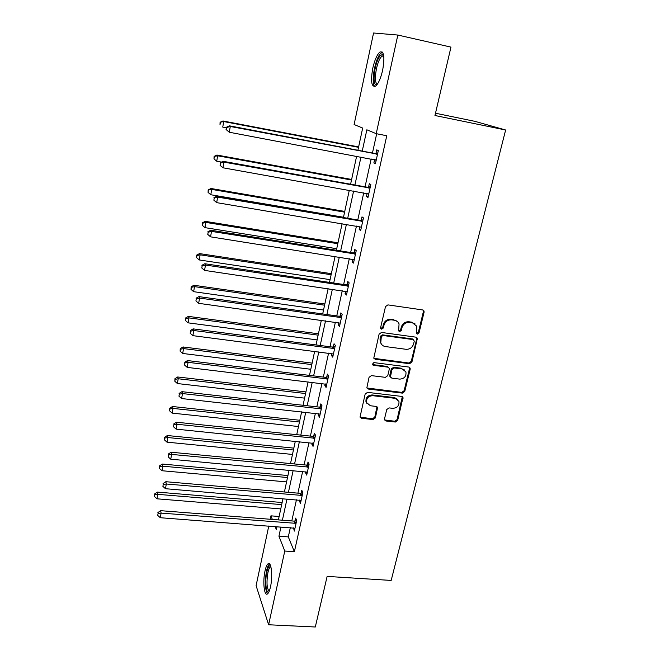 <?xml version="1.0" encoding="UTF-8"?>
<svg xmlns="http://www.w3.org/2000/svg" width="660" height="660" viewBox="0 0 660 660"><rect width="100%" height="100%" fill="white"/><g stroke="black" fill="none" stroke-linecap="round" stroke-linejoin="round"><path stroke-width="0.99" d="M417.367 334.108L419.026 332.937L424.091 312.188L424.017 311L422.656 309.944L387.923 304.887L385.506 306.595L380.614 327.616L381.653 329.183L383.336 327.995L383.963 325.289C385.234 321.519 387.791 319.712 391.644 319.861L394.548 320.265C396.751 320.653 398.252 321.857 399.061 323.895L398.623 330.866L399.605 331.658L401.28 330.478L401.915 327.789C403.202 324.043 405.743 322.245 409.555 322.385L412.426 322.789L416.823 326.254L416.411 333.349L417.367 334.108M416.427 333.407L418.349 332.302L423.398 311.586L423.159 310.093M380.68 328.441L382.717 327.36L383.344 324.662L383.963 325.289M398.648 330.94L400.628 329.843L401.272 327.162L401.915 327.789M265.023 570.941C265.873 567.064 266.896 564.671 268.075 563.764C271.285 560.934 272.959 576.188 270.493 586.839C269.626 590.675 268.62 593.035 267.457 593.909C264.165 596.615 262.622 581.32 265.023 570.941M372.776 68.194C374.665 59.986 377.025 54.615 379.863 52.074C384.004 50.77 384.937 56.801 382.651 70.183C380.721 78.408 378.37 83.729 375.598 86.147C371.464 87.343 370.524 81.361 372.776 68.194M384.499 418.935L384.516 419.851L385.935 420.989L395.373 422.037L397.683 420.395L402.996 397.501L401.61 396.396L367.529 392.362L365.17 394.028L360.022 417.079L361.482 418.283L373.04 419.562L375.375 417.92L377.586 407.583L376.15 406.42L370.417 405.76L366.539 402.567C366.226 398.31 368.305 396.016 372.776 395.703L395.2 398.343L398.929 401.313C399.358 405.611 397.312 407.954 392.791 408.325L389.078 407.905L386.752 409.546L384.499 418.935M357.901 150.265L362.67 128.065L354.106 124.525L373.56 33L397.832 35.046L450.97 47.116L434.965 115.5L505.634 130.004L391.174 580.429L327.137 576.403L315.298 627L268.62 624.772L256.096 585.643L268.777 525.995M397.832 35.046L376.216 133.675L366.853 129.797L362.241 151.09M290.334 527.645L288.304 536.893L294.385 551.711L386.768 135.745L376.216 133.675M294.385 551.711L284.774 551.042L268.62 624.772M409.571 363.709L411.923 362.043L417.4 338.258L416.031 337.177L381.496 332.45L379.096 334.141L373.783 358.099L375.235 359.296L409.571 363.709L408.919 363.025L411.262 361.358L416.782 338.728L416.6 337.359M366.894 387.989L401.775 392.378L404.101 390.736L409.522 368.486L410.182 369.188L404.745 391.471L402.41 393.121L368.296 389.045L366.844 387.841L369.064 377.297L371.432 375.623L385.39 377.347L387.742 375.68L389.268 369.286L389.235 368.28L387.816 367.133L373.246 365.285L372.224 364.452L373.246 365.285M410.182 369.188L410.132 368.132L408.754 367.042L373.873 362.596L372.224 364.452M505.634 130.004L475.002 121.366L435.501 113.231M376.687 133.765L372.454 153.029M371.159 158.953L365.054 186.813M363.734 192.819L357.786 219.978M356.45 226.066L350.641 252.532M349.297 258.695L343.637 284.51M342.268 290.738L336.748 315.909M335.371 322.212L329.992 346.756M328.589 353.125L323.342 377.058M321.932 383.493L316.816 406.84M315.389 413.325L310.398 436.103M308.962 442.645L304.095 464.871M302.651 471.463L297.891 493.144M296.439 499.793L291.802 520.946M374.599 159.605L373.865 162.946L375.424 163.746L378.32 150.595L376.745 149.861L375.969 153.4M367.15 193.429L366.473 196.515L367.975 197.48L370.821 184.577L369.303 183.678L368.536 187.151M359.84 226.627L359.213 229.474L360.665 230.587L363.462 217.924L361.993 216.868L361.243 220.275M352.663 259.231L352.085 261.83L353.496 263.101L356.235 250.668L354.816 249.455L354.073 252.805M345.617 291.233L345.089 293.609L346.45 295.028L349.14 282.818L347.77 281.457L347.045 284.74M338.687 322.674L338.217 324.827L339.529 326.387L342.177 314.391L340.849 312.881L340.131 316.115M331.889 353.546L331.46 355.484L332.731 357.184L335.329 345.403L334.051 343.761L333.349 346.929M325.215 383.881L324.827 385.613L326.057 387.436L328.606 375.862L327.368 374.088L326.683 377.207M318.648 413.688L318.31 415.222L319.489 417.169L322.006 405.801L320.801 403.895L320.133 406.956M312.197 442.976L311.899 444.32L313.046 446.391L315.513 435.212L314.35 433.183L313.69 436.194M305.861 471.768L305.605 472.915L306.71 475.109L309.127 464.12L308.014 461.975L307.362 464.937M299.623 500.065L299.409 501.039L300.473 503.341L302.858 492.533L301.785 490.281L301.141 493.185M293.502 527.885L294.352 531.094L296.695 520.476L295.655 518.108L295.02 520.963M270.212 519.255L270.938 515.839L272.341 519.428M279.13 516.491L270.938 515.839M275.121 526.482L276.325 529.551L276.952 526.622M278.396 519.898L282.967 498.655M284.402 491.981L289.088 470.201M290.515 463.576L295.309 441.26M296.728 434.684L301.645 411.807M303.047 405.289L308.096 381.835M309.482 375.375L314.655 351.326M316.033 344.933L321.337 320.273M322.699 313.937L328.135 288.651M329.48 282.389L335.057 256.451M336.394 250.264L342.111 223.657M343.431 217.544L349.297 190.253M350.6 184.214L356.623 156.222M280.945 526.928L278.941 536.201L284.774 551.042M360.962 157.039L354.915 184.99M353.611 191.02L347.713 218.27M346.393 224.375L340.642 250.94M339.306 257.128L333.704 283.024M332.351 289.278L326.89 314.531M325.52 320.851L320.199 345.477M318.813 351.862L313.615 375.878M312.221 382.33L307.156 405.751M305.745 412.261L300.803 435.113M299.384 441.672L294.566 463.963M293.131 470.58L288.428 492.327M286.984 498.993L282.397 520.212M288.304 536.893L278.941 536.201M373.865 162.946L375.532 163.251M366.473 196.515L368.123 196.804M359.213 229.474L360.855 229.746M352.085 261.83L353.719 262.086M345.089 293.609L346.706 293.849M338.217 324.827L339.826 325.042M331.46 355.484L333.061 355.69M324.827 385.613L326.411 385.803M318.31 415.222L319.885 415.396M311.899 444.32L313.467 444.477M305.605 472.915L307.156 473.063M299.409 501.039L300.952 501.171M293.32 528.685L294.855 528.8M415.074 323.895L412.426 322.789M401.272 327.162C402.542 323.425 405.083 321.626 408.895 321.766L411.757 322.171M397.361 321.478L394.548 320.265M383.344 324.662C384.615 320.9 387.173 319.093 391.017 319.242L393.913 319.654M373.873 358.322L408.919 363.025M414.282 341.137L413.284 339.603L382.981 335.486L381.307 336.666L380.77 342.787C381.554 344.916 383.08 346.17 385.366 346.558L406.024 349.297C409.802 349.421 412.327 347.63 413.597 343.942L414.282 341.137M413.556 339.677L412.615 338.959L413.284 339.603M381.653 344.462L380.16 342.127L380.045 338.844L380.704 336.022L382.371 334.834L412.615 338.959M388.542 367.389L387.197 366.44L372.652 364.592M399.754 379.12C404.365 378.749 406.428 376.34 405.916 371.91L402.204 368.957L394.292 367.958L391.933 369.625L390.439 377.008L391.85 378.147L399.754 379.12M404.662 370.037L402.204 368.957M390.505 377.173L389.788 375.292L391.306 368.923L393.665 367.257L401.569 368.263M409.522 368.486L409.406 367.257M397.815 399.539L394.581 397.592L395.2 398.343M366.976 403.59L365.97 401.808C365.656 397.551 367.736 395.266 372.199 394.952L394.581 397.592M360.046 417.153L372.463 418.778L374.789 417.128L376.967 406.725M384.541 419.917L394.754 421.245L397.064 419.611L402.32 396.643M358.619 146.916L222.948 120.97L223.732 121.555L222.75 127.091L226.372 127.776M358.537 147.32L223.732 121.555L220.085 122.265L220.003 124.715L220.39 122.504M220.085 122.265L222.948 120.97M376.398 154.234L374.83 153.483L229.449 125.837L230.299 126.472L377.536 154.151M226.809 127.454L230.299 126.472L229.267 132.231L226.066 129.492L226.809 127.454L226.066 129.492M376.2 160.207L229.267 132.231L226.397 129.756M374.83 153.483L377.792 153.005M376.15 160.446L375.028 159.687M229.449 125.837L226.479 127.198M377.207 84.422C371.605 88.209 374.072 63.137 379.978 56.001L382.544 54.293L383.608 55.003M383.74 55.778L382.09 56.067L380.96 57.23C375.92 63.261 373.246 84.637 377.644 83.779M382.396 52.082L380.086 54.013C374.534 60.745 370.862 83.952 374.921 86.534M268.843 592.028C266.054 593.926 264.8 580.899 266.838 572.071C267.811 567.798 268.933 565.669 270.221 565.686L270.625 565.859M270.872 566.709L270.385 566.899C269.428 567.616 268.612 569.53 267.919 572.632C266.384 582.442 266.813 588.629 269.206 591.203M269.593 563.92L269.536 563.962C268.356 564.861 267.341 567.237 266.491 571.082C264.676 582.046 265.031 589.628 267.548 593.843M351.623 179.454L216.925 155.05L217.668 155.801L216.711 161.23L221.479 162.088M351.499 180.023L217.668 155.801L214.079 156.395L213.988 158.87L214.368 156.7M216.711 161.23L213.988 158.87M214.079 156.395L216.925 155.05M344.751 211.414L211.01 188.496L211.72 189.412L210.779 194.741L343.497 217.247M344.586 212.149L211.72 189.412L208.18 189.898L208.081 192.398L208.461 190.261M210.779 194.741L208.081 192.398M208.18 189.898L211.01 188.496M368.923 188.158L367.414 187.242L223.113 161.304L223.922 162.129L370.054 188.067M220.473 163.053L220.069 165.313L220.473 163.053L223.922 162.129L222.907 167.78L368.742 194.007M367.414 187.242L370.342 186.747M368.734 194.048L368.107 193.636M223.113 161.304L220.151 162.723M220.069 165.313L222.907 167.78M361.589 221.447L360.121 220.374L216.892 196.102L217.66 197.101L362.711 221.356M214.252 197.975L213.857 200.186L214.252 197.975L217.66 197.101L216.67 202.636L361.424 227.18M360.121 220.374L363.033 219.871M216.892 196.102L213.947 197.571M213.857 200.186L216.67 202.636M337.994 242.814L205.21 221.339L205.887 222.412L204.955 227.642L336.724 248.713M337.804 243.705L205.887 222.412L202.653 223.22L202.397 222.783L202.29 225.308L202.653 223.22M204.955 227.642L202.29 225.308M202.397 222.783L205.21 221.339M331.361 273.669L199.51 253.588L200.153 254.818L199.237 259.949L330.074 279.642M331.13 274.717L200.153 254.818L196.96 255.577L196.713 255.082L196.597 257.631L196.96 255.577M199.237 259.949L196.597 257.631M196.713 255.082L199.51 253.588M324.835 303.996L193.916 285.268L194.518 286.638L193.627 291.679L323.54 310.027M324.58 305.192L194.518 286.638L191.359 287.347L191.128 286.803L191.004 289.369L191.359 287.347M193.627 291.679L191.004 289.369M191.128 286.803L193.916 285.268M354.387 254.133L352.968 252.904L210.787 230.241L211.522 231.404L355.492 254.034M208.156 232.229L207.768 234.407L208.156 232.229L211.522 231.404L210.548 236.841L354.23 259.76M352.968 252.904L355.855 252.384M210.787 230.241L207.867 231.759M207.768 234.407L210.548 236.841M347.308 286.234L345.947 284.856L204.806 263.736L205.499 265.064L348.414 286.118M202.166 265.84L201.787 267.976L202.166 265.84L205.499 265.064L204.542 270.394L347.176 291.745M345.947 284.856L348.81 284.32M204.806 263.736L201.894 265.303M201.787 267.976L204.542 270.394M340.362 317.749L339.042 316.231L198.932 296.612L199.584 298.097L341.459 317.633M196.292 298.823L195.921 300.919L196.292 298.823L199.584 298.097L198.643 303.328L340.238 323.152M339.042 316.231L341.888 315.686M198.932 296.612L196.036 298.229M195.921 300.919L198.643 303.328M333.539 348.711L332.269 347.053L193.157 328.878L193.784 330.512L334.628 348.587M190.525 331.196L190.162 333.25L190.525 331.196L193.784 330.512L192.86 335.651L333.432 354.007M332.269 347.053L335.09 346.5M193.157 328.878L190.286 330.545M190.162 333.25L192.86 335.651M326.84 379.129L325.603 377.338L187.498 360.558L188.083 362.34L327.921 378.997M184.866 362.983L184.511 364.996L184.866 362.983L188.083 362.34L187.184 367.381L326.741 384.326M325.603 377.338L328.408 376.769M187.498 360.558L184.643 362.266M184.511 364.996L187.184 367.381M320.248 409.01L319.06 407.088L181.937 391.669L182.49 393.583L321.321 408.87M179.314 394.185L178.959 396.165L179.314 394.185L182.49 393.583L181.607 398.541L320.166 414.109M319.06 407.088L321.841 406.519M181.937 391.669L179.099 393.418M178.959 396.165L181.607 398.541M313.78 438.372L312.634 436.334L176.476 422.218L177.004 424.273L314.845 438.232M173.852 424.834L173.506 426.772L173.852 424.834L177.004 424.273L176.129 429.132L313.706 443.38M312.634 436.334L315.389 435.748M176.476 422.218L173.654 424.009M173.506 426.772L176.129 429.132M307.42 467.239L306.314 465.077L171.113 452.224L171.608 454.41L308.476 467.09M168.498 454.93L168.151 456.844L168.498 454.93L171.608 454.41L170.75 459.187L307.362 472.147M306.314 465.077L309.053 464.483M171.113 452.224L168.3 454.055M168.151 456.844L170.75 459.187M301.166 495.611L300.094 493.342L165.85 481.709L166.312 484.011L302.214 495.454M163.226 484.498L162.896 486.37L163.226 484.498L166.312 484.011L165.47 488.705L301.117 500.428M300.094 493.342L302.816 492.739M165.85 481.709L163.053 483.574M162.896 486.37L165.47 488.705M318.425 333.803L188.413 316.379L188.991 317.889L188.108 322.847L317.113 339.9M318.137 335.148L188.991 317.889L185.864 318.565L185.642 317.955L185.518 320.546L185.864 318.565M188.108 322.847L185.518 320.546M185.642 317.955L188.413 316.379M312.122 363.107L183.01 346.954L183.554 348.596L182.696 353.463L310.794 369.262M311.8 364.592L183.554 348.596L180.469 349.231L180.254 348.571L180.122 351.178L180.469 349.231M182.696 353.463L180.122 351.178M180.254 348.571L183.01 346.954M305.926 391.924L177.705 376.984L178.216 378.757L177.367 383.542L304.59 398.128M305.58 393.533L178.216 378.757L175.164 379.36L174.966 378.642L174.826 381.265L175.164 379.36M177.367 383.542L174.826 381.265M174.966 378.642L177.705 376.984M299.83 420.263L172.491 406.51L172.969 408.408L172.136 413.111L298.485 426.517M299.459 422.004L172.969 408.408L169.95 408.961L169.76 408.202L169.62 410.842L169.95 408.961M172.136 413.111L169.62 410.842M169.76 408.202L172.491 406.51M293.832 448.132L167.359 435.526L167.813 437.539L166.996 442.167L292.479 454.435M293.436 449.996L167.813 437.539L164.827 438.067L164.645 437.25L164.497 439.915L164.827 438.067M166.996 442.167L164.497 439.915M164.645 437.25L167.359 435.526M287.941 475.546L162.319 464.046L162.748 466.183L161.939 470.728L286.572 481.899M287.512 477.526L162.748 466.183L159.786 466.669L159.621 465.811L159.464 468.484L159.786 466.669M161.939 470.728L159.464 468.484M159.621 465.811L162.319 464.046M282.142 502.516L157.361 492.096L157.765 494.34L156.973 498.811L280.764 508.909M281.688 504.611L157.765 494.34L154.836 494.794L154.679 493.886L154.523 496.576L154.836 494.794M156.973 498.811L154.523 496.576M154.679 493.886L157.361 492.096M295.02 523.504L293.989 521.119L160.669 510.675L161.106 513.101L296.06 523.347M158.054 513.546L157.724 515.386L158.054 513.546L161.106 513.101L160.281 517.712L294.979 528.239M293.989 521.119L296.686 520.509M160.669 510.675L157.888 512.572M157.724 515.386L160.281 517.712M418.349 332.302L419.026 332.937M382.717 327.36L383.336 327.995M400.628 329.843L401.28 330.478M408.895 321.766L409.555 322.385M391.017 319.242L391.644 319.861M423.398 311.586L424.091 312.188M374.641 358.603L375.235 359.296M416.782 338.728L417.458 339.372M411.262 361.358L411.923 362.043M382.371 334.834L382.981 335.486M380.704 336.022L381.307 336.666M380.045 338.844L380.647 339.496M404.101 390.736L404.745 391.471M401.775 392.378L402.41 393.121M367.719 388.303L368.296 389.045M387.197 366.44L387.816 367.133M393.665 367.257L394.292 367.958M391.306 368.923L391.933 369.625M389.788 375.292L390.406 376.01M372.199 394.952L372.776 395.703M377.017 407.74L377.602 408.507M374.789 417.128L375.375 417.92M372.463 418.778L373.04 419.562M360.921 417.499L361.482 418.283M402.394 397.741L403.029 398.491M397.064 419.611L397.683 420.395M394.754 421.245L395.373 422.037M385.333 420.205L385.935 420.989M375.928 160.017L375.466 159.786M377.207 154.225L375.639 153.475M369.724 188.141L368.206 187.217M362.381 221.43L360.913 220.349M355.171 254.108L353.752 252.879M348.092 286.192L346.723 284.815M341.137 317.707L339.817 316.189M334.315 348.661L333.036 347.012M327.608 379.071L326.37 377.289M321.016 408.952L319.82 407.038M314.531 438.314L313.385 436.276M308.171 467.173L307.057 465.019M301.909 495.536L300.836 493.267M295.762 523.429L294.723 521.045M423.324 310.406L424.017 311M416.724 337.615L417.4 338.258M380.16 342.127L380.77 342.787M389.821 376.291L390.439 377.008M409.48 367.438L410.132 368.132M365.97 401.808L366.539 402.567M376.992 406.816L377.586 407.583M402.361 396.751L402.996 397.501M383.823 56.455L382.09 56.067M383.336 55.654L382.544 54.293M270.781 566.371L270.221 565.686M270.93 566.932L270.385 566.899"/></g></svg>
